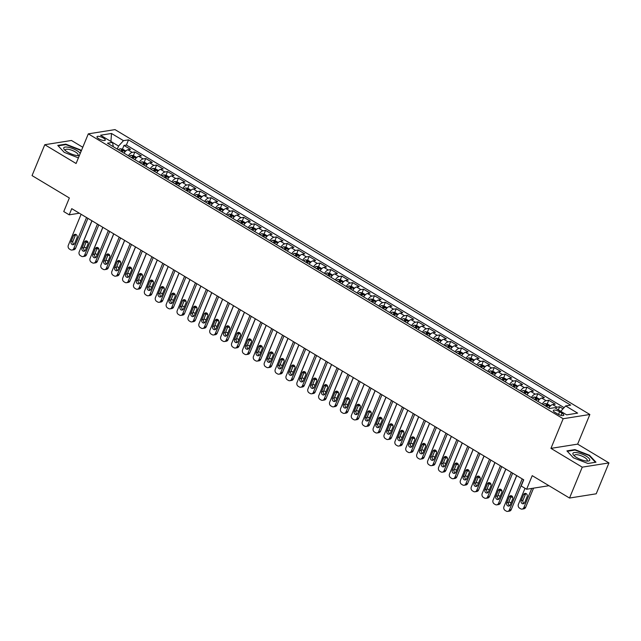 <?xml version="1.0" encoding="UTF-8"?>
<svg xmlns="http://www.w3.org/2000/svg" width="641" height="641" viewBox="0 0 641 641"><rect width="100%" height="100%" fill="white"/><g stroke="black" fill="none" stroke-linecap="round" stroke-linejoin="round"><path stroke-width="0.96" d="M98.826 138.793A4.487 1.362 22.4 0 0 105.284 140.139A4.487 1.362 22.4 0 0 103.441 138.063A4.487 1.362 22.4 0 0 96.983 136.717A4.487 1.362 22.4 0 0 98.826 138.793M82.785 147.262L71.472 140.475L44.782 144.714L32.05 175.594L69.348 197.973L63.755 211.562L69.196 214.831L79.348 213.213M589.856 414.487L115.003 129.61L88.306 133.857L563.167 418.725L589.856 414.487L577.637 444.133L550.948 448.371L582.252 467.161L608.95 462.914L577.637 444.133M608.95 462.914L596.218 493.802L569.529 498.041L532.222 475.662L526.622 489.251L548.96 485.702M582.252 467.161L569.529 498.041M563.022 408.83L559.617 406.787L558.343 409.871M548.768 407.956A5.609 2.38 -59 0 1 552.63 404.591L555.258 404.175L548.728 400.248L547.206 403.942M537.935 401.346A3.718 1.57 121 0 0 537.863 401.418A5.609 2.38 121 0 1 541.733 398.053L544.369 397.636L537.831 393.718L536.309 397.412M527.038 394.808A3.718 1.57 121 0 0 526.974 394.88A5.609 2.38 121 0 1 530.844 391.523L533.48 391.106L526.942 387.18L525.42 390.874M516.149 388.278A3.718 1.57 121 0 0 516.085 388.35A5.609 2.38 121 0 1 519.955 384.985L522.583 384.568L516.053 380.65L514.531 384.344M505.204 381.82A5.609 2.38 121 0 1 509.066 378.454L511.694 378.038L505.164 374.12L503.642 377.805M494.315 375.289A5.609 2.38 121 0 1 498.169 371.924L500.805 371.5L494.267 367.581L492.745 371.275M483.426 368.759A5.609 2.38 121 0 1 487.28 365.386L489.916 364.969L483.378 361.051L481.856 364.745M472.529 362.221A5.609 2.38 121 0 1 476.391 358.856L479.019 358.431L472.489 354.513L470.967 358.207M461.696 355.603A3.718 1.57 121 0 0 461.624 355.683A5.609 2.38 121 0 1 465.494 352.318L468.13 351.901L461.6 347.983L460.078 351.677M450.807 349.073A3.718 1.57 121 0 0 450.735 349.145A5.609 2.38 121 0 1 454.605 345.787L457.241 345.371L450.703 341.445L449.181 345.138M439.91 342.542A3.718 1.57 121 0 0 439.846 342.615A5.609 2.38 121 0 1 443.716 339.249L446.352 338.833L439.814 334.914L438.292 338.608M429.021 336.004A3.718 1.57 121 0 0 428.949 336.076A5.609 2.38 121 0 1 432.827 332.719L435.455 332.302L428.925 328.376L427.403 332.07M418.076 329.554A5.609 2.38 121 0 1 421.93 326.181L424.566 325.764L418.028 321.846L416.514 325.54M407.187 323.016A5.609 2.38 121 0 1 411.041 319.651L413.677 319.234L407.139 315.308L405.617 319.002M396.346 316.406A3.718 1.57 121 0 0 396.282 316.478A5.609 2.38 121 0 1 400.152 313.12L402.788 312.696L396.25 308.778L394.728 312.471M385.401 309.956A5.609 2.38 121 0 1 389.263 306.582L391.891 306.166L385.361 302.248L383.839 305.933M374.512 303.417A5.609 2.38 121 0 1 378.366 300.052L381.002 299.627L374.464 295.709L372.942 299.403M363.623 296.887A5.609 2.38 121 0 1 367.477 293.514L370.113 293.097L363.575 289.179L362.053 292.873M352.782 290.269A3.718 1.57 121 0 0 352.718 290.341A5.609 2.38 121 0 1 356.588 286.984L359.216 286.559L352.686 282.641L351.164 286.335M341.837 283.819A5.609 2.38 121 0 1 345.699 280.446L348.327 280.029L341.797 276.111L340.275 279.805M330.948 277.281A5.609 2.38 121 0 1 334.802 273.915L337.438 273.499L330.9 269.573L329.378 273.266M320.107 270.67A3.718 1.57 121 0 0 320.043 270.742A5.609 2.38 121 0 1 323.913 267.377L326.549 266.96L320.011 263.042L318.489 266.736M309.218 264.132A3.718 1.57 121 0 0 309.146 264.204A5.609 2.38 121 0 1 313.024 260.847L315.652 260.43L309.122 256.504L307.6 260.198M298.329 257.602A3.718 1.57 121 0 0 298.257 257.674A5.609 2.38 121 0 1 302.127 254.309L304.763 253.892L298.233 249.974L296.711 253.668M287.432 251.064A3.718 1.57 121 0 0 287.368 251.136A5.609 2.38 121 0 1 291.238 247.779L293.874 247.362L287.336 243.436L285.814 247.13M276.495 244.614A5.609 2.38 121 0 1 280.349 241.248L282.985 240.824L276.447 236.906L274.925 240.599M265.598 238.083A5.609 2.38 121 0 1 269.46 234.71L272.088 234.294L265.558 230.375L264.036 234.061M254.709 231.545A5.609 2.38 121 0 1 258.563 228.18L261.199 227.755L254.661 223.837L253.139 227.531M243.82 225.015A5.609 2.38 121 0 1 247.674 221.642L250.31 221.225L243.772 217.307L242.25 221.001M232.979 218.397A3.718 1.57 121 0 0 232.915 218.469A5.609 2.38 121 0 1 236.785 215.112L239.414 214.687L232.883 210.769L231.361 214.463M222.09 211.859A3.718 1.57 121 0 0 222.018 211.939A5.609 2.38 121 0 1 225.896 208.573L228.525 208.157L221.994 204.239L220.472 207.932M211.201 205.328A3.718 1.57 121 0 0 211.129 205.4A5.609 2.38 121 0 1 214.999 202.043L217.636 201.627L211.097 197.7L209.575 201.394M200.256 198.878A5.609 2.38 121 0 1 204.11 195.505L206.747 195.088L200.208 191.17L198.686 194.864M189.359 192.34A5.609 2.38 121 0 1 193.221 188.975L195.85 188.558L189.319 184.632L187.797 188.326M178.47 185.81A5.609 2.38 121 0 1 182.324 182.437L184.961 182.02L178.43 178.102L176.908 181.796M167.638 179.192A3.718 1.57 121 0 0 167.565 179.264A5.609 2.38 121 0 1 171.435 175.906L174.072 175.49L167.533 171.564L166.011 175.257M156.741 172.661A3.718 1.57 121 0 0 156.676 172.733A5.609 2.38 121 0 1 160.546 169.376L163.183 168.952L156.644 165.033L155.122 168.727M145.795 166.211A5.609 2.38 121 0 1 149.657 162.838L152.286 162.421L145.755 158.503L144.233 162.189M134.906 159.673A5.609 2.38 121 0 1 138.76 156.308L141.397 155.883L134.858 151.965L133.344 155.659M526.622 489.251L521.181 485.982L523.729 479.805L71.744 208.654L69.196 214.831M561.997 413.213L559.601 411.77A4.343 1.322 22.4 0 0 553.343 410.472A4.343 1.322 22.4 0 0 555.13 412.483L557.526 413.926A4.343 1.322 22.4 0 0 563.776 415.224A4.343 1.322 22.4 0 0 561.997 413.213L561.099 415.392M113.329 146.725L112.512 142.406L107.464 143.207L549.641 408.477L554.689 407.676L566.668 414.863L577.637 413.125L565.658 405.937L570.706 405.136L128.529 139.858L123.473 140.659L118.553 146.06L112.52 142.438M112.512 142.406L100.533 135.219L111.494 133.472L123.473 140.659M555.314 408.053A5.609 2.38 -59 0 1 556.981 407.203L559.617 406.787M564.104 407.644L126.389 145.05L123.969 145.435L122.447 149.129M124.017 153.143A5.609 2.38 121 0 1 127.871 149.77L130.508 149.353L123.969 145.435M128.376 155.755A5.609 2.38 -59 0 1 132.23 152.382L134.858 151.965M139.265 162.285A5.609 2.38 -59 0 1 143.119 158.92L145.755 158.503M150.154 168.823A5.609 2.38 -59 0 1 154.008 165.45L156.644 165.033M161.043 175.354A5.609 2.38 -59 0 1 164.905 171.988L167.533 171.564M171.94 181.892A5.609 2.38 -59 0 1 175.794 178.519L178.43 178.102M182.829 188.422A5.609 2.38 -59 0 1 186.683 185.057L189.319 184.632M193.718 194.96A5.609 2.38 -59 0 1 197.572 191.587L200.208 191.17M204.607 201.49A5.609 2.38 -59 0 1 208.469 198.125L211.097 197.7M215.504 208.021A5.609 2.38 -59 0 1 219.358 204.655L221.994 204.239M226.393 214.559A5.609 2.38 -59 0 1 230.247 211.185L232.883 210.769M237.282 221.089A5.609 2.38 -59 0 1 241.144 217.724L243.772 217.307M248.171 227.627A5.609 2.38 -59 0 1 252.033 224.254L254.661 223.837M259.068 234.157A5.609 2.38 -59 0 1 262.922 230.792L265.558 230.375M269.957 240.695A5.609 2.38 -59 0 1 273.811 237.322L276.447 236.906M280.846 247.226A5.609 2.38 -59 0 1 284.708 243.86L287.336 243.436M291.743 253.764A5.609 2.38 -59 0 1 295.597 250.391L298.233 249.974M302.632 260.294A5.609 2.38 -59 0 1 306.486 256.929L309.122 256.504M313.521 266.832A5.609 2.38 -59 0 1 317.375 263.459L320.011 263.042M324.41 273.362A5.609 2.38 -59 0 1 328.272 269.997L330.9 269.573M335.307 279.893A5.609 2.38 -59 0 1 339.161 276.527L341.797 276.111M346.196 286.431A5.609 2.38 -59 0 1 350.05 283.058L352.686 282.641M357.085 292.961A5.609 2.38 -59 0 1 360.939 289.596L363.575 289.179M367.974 299.499A5.609 2.38 -59 0 1 371.836 296.126L374.464 295.709M378.871 306.029A5.609 2.38 -59 0 1 382.725 302.664L385.361 302.248M389.76 312.568A5.609 2.38 -59 0 1 393.614 309.194L396.25 308.778M400.649 319.098A5.609 2.38 -59 0 1 404.511 315.733L407.139 315.308M411.546 325.636A5.609 2.38 -59 0 1 415.4 322.263L418.028 321.846M422.435 332.166A5.609 2.38 -59 0 1 426.289 328.801L428.925 328.376M433.324 338.704A5.609 2.38 -59 0 1 437.178 335.331L439.814 334.914M444.213 345.235A5.609 2.38 -59 0 1 448.075 341.869L450.703 341.445M455.11 351.765A5.609 2.38 -59 0 1 458.964 348.4L461.6 347.983M465.999 358.303A5.609 2.38 -59 0 1 469.853 354.93L472.489 354.513M476.888 364.833A5.609 2.38 -59 0 1 480.742 361.468L483.378 361.051M487.777 371.371A5.609 2.38 -59 0 1 491.639 367.998L494.267 367.581M498.674 377.902A5.609 2.38 -59 0 1 502.528 374.536L505.164 374.12M509.563 384.44A5.609 2.38 -59 0 1 513.417 381.066L516.053 380.65M520.452 390.97A5.609 2.38 -59 0 1 524.314 387.605L526.942 387.18M531.341 397.508A5.609 2.38 -59 0 1 535.203 394.135L537.831 393.718M542.238 404.038A5.609 2.38 -59 0 1 546.092 400.673L548.728 400.248M550.948 448.371L563.167 418.725M44.782 144.714L76.087 163.503L88.306 133.857M117.295 149.113L118.553 146.06M560.755 411.314L565.658 405.937M126.389 145.05L128.529 139.858M111.494 133.472L110.933 141.461M589.488 455.27L574.953 449.597L566.916 450.879L573.407 457.818L587.933 463.491L595.978 462.209L589.488 455.27L589.295 455.727M81.303 150.859L80.325 149.81L65.791 144.145L57.754 145.419L64.244 152.366L78.402 157.886M574.745 450.11L574.953 449.597M65.582 144.658L65.791 144.145M80.133 150.274L80.325 149.81M522.199 478.891L509.411 509.924A2.804 2.396 -99 0 1 507.672 511.39A2.804 2.396 -99 0 1 506.214 511.085L505.124 510.436A2.804 2.396 -99 0 1 503.962 506.654L516.75 475.622M507.672 511.39L509.475 511.101A2.804 2.396 81 0 0 511.214 509.635L523.553 479.7M510.26 504.892A2.244 1.915 81 0 1 506.775 502.8L509.218 496.871A2.244 1.915 81 0 1 512.704 498.962L510.26 504.892M509.731 505.645A2.244 1.915 81 0 1 508.577 502.512L511.021 496.583A2.244 1.915 81 0 1 511.55 495.822M531.75 488.434L523.833 507.632A2.804 2.396 -99 0 1 522.095 509.098A2.804 2.396 -99 0 1 520.636 508.794L519.555 508.145A2.804 2.396 -99 0 1 518.393 504.363L525.019 488.29M533.552 488.146L525.644 507.343A2.804 2.396 81 0 1 523.905 508.81L522.095 509.098M525.981 493.53A2.244 1.915 -99 0 0 525.452 494.291L523.008 500.22A2.244 1.915 -99 0 0 524.162 503.353M524.691 502.6L527.134 496.671A2.244 1.915 -99 0 0 523.649 494.58L521.205 500.509A2.244 1.915 -99 0 0 524.691 502.6M576.652 457.538A9.11 2.764 22.4 0 0 587.789 461.095A9.11 2.764 22.4 0 0 586.034 456.047A9.11 2.764 22.4 0 0 575.73 452.498A9.11 2.764 22.4 0 0 573.735 455.302A9.11 2.764 22.4 0 0 576.652 457.538M586.579 461.055A6.899 2.091 22.4 0 0 587.26 460.55A6.899 2.091 22.4 0 0 584.432 457.353A6.899 2.091 22.4 0 0 574.496 455.286A6.899 2.091 22.4 0 0 574.624 456.128M567.301 451.296L575.057 450.062L589.135 455.551L595.417 462.281L587.901 463.475M80.253 153.391A9.11 2.764 22.4 0 0 68.395 147.286A9.11 2.764 22.4 0 0 64.573 149.85A9.11 2.764 22.4 0 0 75.967 155.386A9.11 2.764 22.4 0 0 78.635 155.643A9.11 2.764 22.4 0 0 79.364 155.563M77.417 155.603A6.899 2.091 22.4 0 0 78.098 155.09A6.899 2.091 22.4 0 0 75.438 151.997A6.899 2.091 22.4 0 0 68.851 149.393A6.899 2.091 22.4 0 0 65.342 149.834A6.899 2.091 22.4 0 0 65.462 150.675M58.147 145.836L65.895 144.61L79.973 150.098L81.111 151.316M511.31 472.361L498.514 503.393A2.804 2.396 -99 0 1 496.775 504.852A2.804 2.396 -99 0 1 495.317 504.555L494.227 503.898A2.804 2.396 -99 0 1 493.073 500.124L505.861 469.092M496.775 504.852L498.578 504.571A2.804 2.396 81 0 0 500.317 503.105L512.656 473.17M499.371 498.353A2.244 1.915 81 0 1 495.886 496.262L498.329 490.333A2.244 1.915 81 0 1 501.815 492.424L499.371 498.353M498.834 499.115A2.244 1.915 81 0 1 497.688 495.982L500.132 490.053A2.244 1.915 81 0 1 500.661 489.291M500.413 465.823L487.625 496.855A2.804 2.396 -99 0 1 485.886 498.321A2.804 2.396 -99 0 1 484.428 498.025L483.338 497.368A2.804 2.396 -99 0 1 482.176 493.594L494.972 462.554M485.886 498.321L487.689 498.033A2.804 2.396 81 0 0 489.428 496.575L501.767 466.632M488.474 491.823A2.244 1.915 81 0 1 484.989 489.732L487.432 483.803A2.244 1.915 81 0 1 490.918 485.894L488.474 491.823M487.945 492.584A2.244 1.915 81 0 1 486.799 489.444L489.243 483.514A2.244 1.915 81 0 1 489.772 482.753M489.524 459.293L476.736 490.325A2.804 2.396 -99 0 1 474.997 491.783A2.804 2.396 -99 0 1 473.539 491.487L472.449 490.838A2.804 2.396 -99 0 1 471.287 487.056L484.083 456.023M474.997 491.783L476.8 491.503A2.804 2.396 81 0 0 478.539 490.036L490.878 460.102M477.585 485.285A2.244 1.915 81 0 1 474.1 483.194L476.543 477.265A2.244 1.915 81 0 1 480.029 479.356L477.585 485.285M477.056 486.046A2.244 1.915 81 0 1 475.902 482.913L478.346 476.984A2.244 1.915 81 0 1 478.883 476.223M478.635 452.754L465.839 483.787A2.804 2.396 -99 0 1 464.108 485.253A2.804 2.396 -99 0 1 462.65 484.957L461.56 484.3A2.804 2.396 -99 0 1 460.398 480.526L473.186 449.485M464.108 485.253L465.911 484.965A2.804 2.396 81 0 0 467.65 483.506L479.989 453.564M466.696 478.755A2.244 1.915 81 0 1 463.211 476.664L465.654 470.734A2.244 1.915 81 0 1 469.14 472.826L466.696 478.755M466.167 479.516A2.244 1.915 81 0 1 465.013 476.375L467.457 470.446A2.244 1.915 81 0 1 467.986 469.693M550.531 405.809L547.502 403.99L544.97 403.574A3.718 1.57 121 0 0 543.312 404.679M507.303 498.546A2.804 2.396 -99 0 1 507.496 497.833L516.67 475.574M546.685 406.706A3.718 1.57 -59 0 1 547.743 405.833L546.436 405.048A3.718 1.57 121 0 0 545.379 405.921M510.941 496.775A2.244 1.915 -99 0 0 512.736 497.144M508.89 501.751L509.747 502.264A2.804 2.396 -99 0 0 511.206 502.56A2.804 2.396 -99 0 0 511.222 502.56L511.206 502.56M539.642 399.279L536.613 397.46L534.081 397.035A3.718 1.57 121 0 0 532.415 398.149M496.414 492.008A2.804 2.396 -99 0 1 496.607 491.294L505.781 469.044M535.796 400.176A3.718 1.57 -59 0 1 536.854 399.303L535.547 398.518A3.718 1.57 121 0 0 534.49 399.391M500.052 490.245A2.244 1.915 -99 0 0 501.839 490.613M498.001 495.213L498.858 495.725A2.804 2.396 -99 0 0 500.317 496.03A2.804 2.396 -99 0 0 500.333 496.022L500.317 496.03M528.753 392.749L525.716 390.93L523.184 390.505A3.718 1.57 121 0 0 521.526 391.619M485.525 485.477A2.804 2.396 -99 0 1 485.718 484.764L494.892 462.506M524.907 393.638A3.718 1.57 -59 0 1 525.957 392.765L524.65 391.98A3.718 1.57 121 0 0 523.593 392.853M489.163 483.707A2.244 1.915 -99 0 0 490.95 484.083M487.112 488.682L487.969 489.195A2.804 2.396 -99 0 0 489.428 489.492A2.804 2.396 -99 0 0 489.436 489.492L489.436 489.492M517.856 386.211L514.827 384.392L512.295 383.967A3.718 1.57 121 0 0 510.637 385.081M474.636 478.939A2.804 2.396 -99 0 1 474.829 478.234L484.003 455.975M514.01 387.108A3.718 1.57 -59 0 1 515.068 386.235L513.762 385.449A3.718 1.57 121 0 0 512.704 386.323M478.266 477.176A2.244 1.915 -99 0 0 480.061 477.545M476.223 482.144L477.072 482.657A2.804 2.396 -99 0 0 478.531 482.961A2.804 2.396 -99 0 0 478.547 482.961L478.547 482.961M467.746 446.224L454.95 477.257A2.804 2.396 -99 0 1 453.211 478.715A2.804 2.396 -99 0 1 451.753 478.418L450.663 477.769A2.804 2.396 -99 0 1 449.509 473.987L462.297 442.955M453.211 478.715L455.014 478.434A2.804 2.396 81 0 0 456.753 476.968L469.092 447.033M455.807 472.225A2.244 1.915 81 0 1 452.322 470.133L454.765 464.204A2.244 1.915 81 0 1 458.251 466.295L455.807 472.225M455.27 472.978A2.244 1.915 81 0 1 454.124 469.845L456.568 463.916A2.244 1.915 81 0 1 457.097 463.155M506.967 379.68L503.938 377.861L501.406 377.437A3.718 1.57 121 0 0 499.748 378.551M463.739 472.409A2.804 2.396 -99 0 1 463.932 471.696L473.106 449.437M503.121 380.57A3.718 1.57 -59 0 1 504.179 379.696L502.873 378.911A3.718 1.57 121 0 0 501.815 379.793M467.377 470.638A2.244 1.915 -99 0 0 469.172 471.015M465.326 475.614L466.183 476.127A2.804 2.396 -99 0 0 467.642 476.423A2.804 2.396 -99 0 0 467.658 476.423L467.658 476.423M456.849 439.686L444.061 470.718A2.804 2.396 -99 0 1 442.322 472.185A2.804 2.396 -99 0 1 440.864 471.888L439.774 471.231A2.804 2.396 -99 0 1 438.612 467.457L451.408 436.425M442.322 472.185L444.125 471.896A2.804 2.396 81 0 0 445.864 470.438L458.203 440.495M444.91 465.687A2.244 1.915 81 0 1 441.425 463.595L443.868 457.666A2.244 1.915 81 0 1 447.354 459.757L444.91 465.687M444.381 466.448A2.244 1.915 81 0 1 443.235 463.307L445.679 457.378A2.244 1.915 81 0 1 446.208 456.624M496.078 373.142L493.049 371.323L490.517 370.899A3.718 1.57 121 0 0 488.851 372.012M452.85 465.871A2.804 2.396 -99 0 1 453.043 465.166L462.217 442.907M492.232 374.04A3.718 1.57 -59 0 1 493.29 373.166L491.976 372.381A3.718 1.57 121 0 0 490.926 373.254M456.488 464.108A2.244 1.915 -99 0 0 458.275 464.477M454.437 469.076L455.294 469.597A2.804 2.396 -99 0 0 456.753 469.893A2.804 2.396 -99 0 0 456.769 469.893L456.769 469.893M445.96 433.156L433.172 464.188A2.804 2.396 -99 0 1 431.433 465.654A2.804 2.396 -99 0 1 429.975 465.35L428.885 464.701A2.804 2.396 -99 0 1 427.723 460.919L440.511 429.887M431.433 465.654L433.236 465.366A2.804 2.396 81 0 0 434.975 463.9L447.314 433.965M434.021 459.156A2.244 1.915 81 0 1 430.536 457.065L432.979 451.136A2.244 1.915 81 0 1 436.465 453.227L434.021 459.156M433.492 459.909A2.244 1.915 81 0 1 432.338 456.777L434.782 450.847A2.244 1.915 81 0 1 435.319 450.086M485.189 366.612L482.152 364.793L479.62 364.368A3.718 1.57 121 0 0 477.962 365.482M441.961 459.341A2.804 2.396 -99 0 1 442.154 458.627L451.328 436.377M481.335 367.501A3.718 1.57 -59 0 1 482.393 366.628L481.087 365.851A3.718 1.57 121 0 0 480.029 366.724M445.599 457.57A2.244 1.915 -99 0 0 447.386 457.946M443.548 462.546L444.405 463.058A2.804 2.396 -99 0 0 445.864 463.355A2.804 2.396 -99 0 0 445.872 463.355L445.872 463.355M435.071 426.618L422.275 457.658A2.804 2.396 -99 0 1 420.536 459.116A2.804 2.396 -99 0 1 419.078 458.82L417.996 458.163A2.804 2.396 -99 0 1 416.834 454.389L429.622 423.356M420.536 459.116L422.347 458.828A2.804 2.396 81 0 0 424.086 457.37L436.425 427.435M423.132 452.618A2.244 1.915 81 0 1 419.647 450.527L422.09 444.598A2.244 1.915 81 0 1 425.576 446.689L423.132 452.618M422.603 453.379A2.244 1.915 81 0 1 421.449 450.238L423.893 444.309A2.244 1.915 81 0 1 424.422 443.556M474.292 360.074L471.263 358.255L468.731 357.83A3.718 1.57 121 0 0 467.073 358.944M431.064 452.81A2.804 2.396 -99 0 1 431.265 452.097L440.431 429.839M470.446 360.971A3.718 1.57 -59 0 1 471.504 360.098L470.198 359.313A3.718 1.57 121 0 0 469.14 360.186M434.702 451.04A2.244 1.915 -99 0 0 436.497 451.408M432.659 456.015L433.508 456.528A2.804 2.396 -99 0 0 434.967 456.825A2.804 2.396 -99 0 0 434.983 456.825L434.967 456.825M424.182 420.087L411.386 451.12A2.804 2.396 -99 0 1 409.647 452.586A2.804 2.396 -99 0 1 408.189 452.282L407.099 451.633A2.804 2.396 -99 0 1 405.945 447.851L418.733 416.818M409.647 452.586L411.45 452.298A2.804 2.396 81 0 0 413.189 450.831L425.528 420.897M412.243 446.088A2.244 1.915 81 0 1 408.758 443.997L411.202 438.067A2.244 1.915 81 0 1 414.687 440.159L412.243 446.088M411.706 446.841A2.244 1.915 81 0 1 410.56 443.708L413.004 437.779A2.244 1.915 81 0 1 413.533 437.018M413.285 413.549L400.497 444.59A2.804 2.396 -99 0 1 398.758 446.048A2.804 2.396 -99 0 1 397.3 445.751L396.21 445.094A2.804 2.396 -99 0 1 395.048 441.32L407.844 410.288M398.758 446.048L400.561 445.759A2.804 2.396 81 0 0 402.3 444.301L414.639 414.366M401.346 439.55A2.244 1.915 81 0 1 397.861 437.458L400.305 431.529A2.244 1.915 81 0 1 403.79 433.62L401.346 439.55M400.817 440.311A2.244 1.915 81 0 1 399.663 437.178L402.107 431.249A2.244 1.915 81 0 1 402.644 430.488M402.396 407.019L389.608 438.051A2.804 2.396 -99 0 1 387.869 439.518A2.804 2.396 -99 0 1 386.411 439.213L385.321 438.564A2.804 2.396 -99 0 1 384.159 434.782L396.947 403.75M387.869 439.518L389.672 439.229A2.804 2.396 81 0 0 391.411 437.763L403.75 407.828M390.457 433.02A2.244 1.915 81 0 1 386.972 430.928L389.416 424.999A2.244 1.915 81 0 1 392.901 427.09L390.457 433.02M389.928 433.773A2.244 1.915 81 0 1 388.775 430.64L391.218 424.711A2.244 1.915 81 0 1 391.747 423.949M391.507 400.489L378.711 431.521A2.804 2.396 -99 0 1 376.972 432.979A2.804 2.396 -99 0 1 375.514 432.683L374.424 432.026A2.804 2.396 -99 0 1 373.27 428.252L386.058 397.22M376.972 432.979L378.783 432.699A2.804 2.396 81 0 0 380.514 431.233L392.853 401.298M379.568 426.481A2.244 1.915 81 0 1 376.083 424.39L378.527 418.461A2.244 1.915 81 0 1 382.012 420.552L379.568 426.481M379.031 427.243A2.244 1.915 81 0 1 377.886 424.11L380.329 418.18A2.244 1.915 81 0 1 380.858 417.419M380.618 393.951L367.822 424.983A2.804 2.396 -99 0 1 366.083 426.449A2.804 2.396 -99 0 1 364.625 426.153L363.535 425.496A2.804 2.396 -99 0 1 362.373 421.722L375.169 390.681M366.083 426.449L367.886 426.161A2.804 2.396 81 0 0 369.625 424.703L381.964 394.76M368.671 419.951A2.244 1.915 81 0 1 365.194 417.86L367.638 411.931A2.244 1.915 81 0 1 371.115 414.022L368.671 419.951M368.142 420.712A2.244 1.915 81 0 1 366.997 417.571L369.44 411.642A2.244 1.915 81 0 1 369.969 410.881M369.721 387.42L356.933 418.453A2.804 2.396 -99 0 1 355.194 419.911A2.804 2.396 -99 0 1 353.736 419.615L352.646 418.966A2.804 2.396 -99 0 1 351.484 415.184L364.28 384.151M355.194 419.911L356.997 419.631A2.804 2.396 81 0 0 358.736 418.164L371.075 388.23M357.782 413.413A2.244 1.915 81 0 1 354.297 411.322L356.741 405.4A2.244 1.915 81 0 1 360.226 407.484L357.782 413.413M357.253 414.174A2.244 1.915 81 0 1 356.1 411.041L358.543 405.112A2.244 1.915 81 0 1 359.08 404.351M358.832 380.882L346.044 411.915A2.804 2.396 -99 0 1 344.305 413.381A2.804 2.396 -99 0 1 342.847 413.084L341.757 412.427A2.804 2.396 -99 0 1 340.595 408.654L353.383 377.613M344.305 413.381L346.108 413.092A2.804 2.396 81 0 0 347.847 411.634L360.186 381.691M346.893 406.883A2.244 1.915 81 0 1 343.408 404.791L345.852 398.862A2.244 1.915 81 0 1 349.337 400.954L346.893 406.883M346.364 407.644A2.244 1.915 81 0 1 345.211 404.503L347.654 398.574A2.244 1.915 81 0 1 348.183 397.821M347.943 374.352L335.147 405.384A2.804 2.396 -99 0 1 333.408 406.843A2.804 2.396 -99 0 1 331.95 406.546L330.86 405.897A2.804 2.396 -99 0 1 329.706 402.115L342.494 371.083M333.408 406.843L335.211 406.562A2.804 2.396 81 0 0 336.95 405.096L349.289 375.161M336.004 400.353A2.244 1.915 81 0 1 332.519 398.261L334.963 392.332A2.244 1.915 81 0 1 338.448 394.423L336.004 400.353M335.467 401.106A2.244 1.915 81 0 1 334.322 397.973L336.765 392.044A2.244 1.915 81 0 1 337.294 391.282M337.046 367.814L324.258 398.846A2.804 2.396 -99 0 1 322.519 400.313A2.804 2.396 -99 0 1 321.061 400.016L319.971 399.359A2.804 2.396 -99 0 1 318.809 395.585L331.605 364.553M322.519 400.313L324.322 400.024A2.804 2.396 81 0 0 326.061 398.566L338.4 368.623M325.107 393.814A2.244 1.915 81 0 1 321.622 391.723L324.066 385.794A2.244 1.915 81 0 1 327.551 387.885L325.107 393.814M324.578 394.576A2.244 1.915 81 0 1 323.433 391.435L325.876 385.505A2.244 1.915 81 0 1 326.405 384.752M326.157 361.284L313.369 392.316A2.804 2.396 -99 0 1 311.63 393.782A2.804 2.396 -99 0 1 310.172 393.478L309.082 392.829A2.804 2.396 -99 0 1 307.92 389.047L320.716 358.015M311.63 393.782L313.433 393.494A2.804 2.396 81 0 0 315.172 392.028L327.511 362.093M314.218 387.284A2.244 1.915 81 0 1 310.733 385.193L313.177 379.264A2.244 1.915 81 0 1 316.662 381.355L314.218 387.284M313.689 388.037A2.244 1.915 81 0 1 312.536 384.904L314.979 378.975A2.244 1.915 81 0 1 315.516 378.214M315.268 354.745L302.472 385.786A2.804 2.396 -99 0 1 300.741 387.244A2.804 2.396 -99 0 1 299.283 386.948L298.193 386.291A2.804 2.396 -99 0 1 297.031 382.517L309.819 351.484M300.741 387.244L302.544 386.956A2.804 2.396 81 0 0 304.283 385.497L316.622 355.563M303.329 380.746A2.244 1.915 81 0 1 299.844 378.655L302.288 372.725A2.244 1.915 81 0 1 305.773 374.817L303.329 380.746M302.8 381.507A2.244 1.915 81 0 1 301.647 378.366L304.09 372.437A2.244 1.915 81 0 1 304.619 371.684M304.379 348.215L291.583 379.248A2.804 2.396 -99 0 1 289.844 380.714A2.804 2.396 -99 0 1 288.386 380.409L287.296 379.76A2.804 2.396 -99 0 1 286.142 375.979L298.93 344.946M289.844 380.714L291.647 380.425A2.804 2.396 81 0 0 293.386 378.959L305.725 349.025M292.44 374.216A2.244 1.915 81 0 1 288.955 372.125L291.399 366.195A2.244 1.915 81 0 1 294.884 368.287L292.44 374.216M291.903 374.969A2.244 1.915 81 0 1 290.758 371.836L293.201 365.907A2.244 1.915 81 0 1 293.73 365.146M463.403 353.544L460.374 351.725L457.842 351.3A3.718 1.57 121 0 0 456.184 352.414M420.175 446.272A2.804 2.396 -99 0 1 420.368 445.559L429.542 423.308M459.557 354.441A3.718 1.57 -59 0 1 460.615 353.568L459.309 352.782A3.718 1.57 121 0 0 458.251 353.656M423.813 444.509A2.244 1.915 -99 0 0 425.6 444.878M421.762 449.477L422.619 449.99A2.804 2.396 -99 0 0 424.078 450.294A2.804 2.396 -99 0 0 424.094 450.286L424.078 450.294M452.514 347.005L449.477 345.187L446.945 344.77A3.718 1.57 121 0 0 445.287 345.876M409.287 439.742A2.804 2.396 -99 0 1 409.479 439.029L418.653 416.77M448.668 347.903A3.718 1.57 -59 0 1 449.718 347.029L448.412 346.244A3.718 1.57 121 0 0 447.362 347.118M412.924 437.971A2.244 1.915 -99 0 0 414.711 438.34M410.873 442.947L411.73 443.46A2.804 2.396 -99 0 0 413.189 443.756A2.804 2.396 -99 0 0 413.197 443.756L413.197 443.756M441.617 340.475L438.588 338.656L436.056 338.232A3.718 1.57 121 0 0 434.398 339.345M398.398 433.204A2.804 2.396 -99 0 1 398.59 432.491L407.764 410.24M437.771 341.373A3.718 1.57 -59 0 1 438.829 340.499L437.523 339.714A3.718 1.57 121 0 0 436.465 340.587M402.035 431.441A2.244 1.915 -99 0 0 403.822 431.81M399.984 436.409L400.841 436.922A2.804 2.396 -99 0 0 402.3 437.226A2.804 2.396 -99 0 0 402.308 437.218L402.3 437.226M430.728 333.937L427.699 332.126L425.167 331.701A3.718 1.57 121 0 0 423.509 332.807M387.501 426.674A2.804 2.396 -99 0 1 387.701 425.961L396.867 403.702M426.882 334.834A3.718 1.57 -59 0 1 427.94 333.961L426.634 333.176A3.718 1.57 121 0 0 425.576 334.049M391.138 424.903A2.244 1.915 -99 0 0 392.933 425.271M389.087 429.879L389.944 430.391A2.804 2.396 -99 0 0 391.403 430.688A2.804 2.396 -99 0 0 391.419 430.688L391.419 430.688M419.839 327.407L416.81 325.588L414.278 325.163A3.718 1.57 121 0 0 412.612 326.277M376.612 420.135A2.804 2.396 -99 0 1 376.804 419.422L385.978 397.172M415.993 328.304A3.718 1.57 -59 0 1 417.051 327.431L415.745 326.646A3.718 1.57 121 0 0 414.687 327.519M380.249 418.373A2.244 1.915 -99 0 0 382.036 418.741M378.198 423.34L379.055 423.853A2.804 2.396 -99 0 0 380.514 424.158A2.804 2.396 -99 0 0 380.53 424.15L380.53 424.15M408.95 320.877L405.913 319.058L403.381 318.633A3.718 1.57 121 0 0 401.723 319.747M365.723 413.605A2.804 2.396 -99 0 1 365.915 412.892L375.089 390.633M405.104 321.766A3.718 1.57 -59 0 1 406.154 320.893L404.848 320.107A3.718 1.57 121 0 0 403.79 320.981M369.36 411.834A2.244 1.915 -99 0 0 371.147 412.211M367.309 416.81L368.166 417.323A2.804 2.396 -99 0 0 369.625 417.62A2.804 2.396 -99 0 0 369.633 417.62L369.633 417.62M398.053 314.338L395.024 312.52L392.492 312.095A3.718 1.57 121 0 0 390.834 313.209M354.834 407.067A2.804 2.396 -99 0 1 355.026 406.362L364.2 384.103M394.207 315.236A3.718 1.57 -59 0 1 395.265 314.362L393.959 313.577A3.718 1.57 121 0 0 392.901 314.451M358.463 405.304A2.244 1.915 -99 0 0 360.258 405.673M356.42 410.272L357.269 410.785A2.804 2.396 -99 0 0 358.728 411.089A2.804 2.396 -99 0 0 358.744 411.089L358.728 411.089M387.164 307.808L384.135 305.989L381.603 305.565A3.718 1.57 121 0 0 379.945 306.678M343.937 400.537A2.804 2.396 -99 0 1 344.129 399.824L353.303 377.565M383.318 308.698A3.718 1.57 -59 0 1 384.376 307.824L383.07 307.039A3.718 1.57 121 0 0 382.012 307.92M347.574 398.766A2.244 1.915 -99 0 0 349.369 399.143M345.523 403.742L346.38 404.255A2.804 2.396 -99 0 0 347.839 404.551A2.804 2.396 -99 0 0 347.855 404.551L347.839 404.551M376.275 301.27L373.246 299.451L370.714 299.026A3.718 1.57 121 0 0 369.048 300.14M333.048 393.999A2.804 2.396 -99 0 1 333.24 393.294L342.414 371.035M372.429 302.167A3.718 1.57 -59 0 1 373.487 301.294L372.173 300.509A3.718 1.57 121 0 0 371.123 301.382M336.685 392.236A2.244 1.915 -99 0 0 338.472 392.604M334.634 397.212L335.491 397.724A2.804 2.396 -99 0 0 336.95 398.021A2.804 2.396 -99 0 0 336.966 398.021L336.966 398.021M365.386 294.74L362.349 292.921L359.817 292.496A3.718 1.57 121 0 0 358.159 293.61M322.159 387.468A2.804 2.396 -99 0 1 322.351 386.755L331.525 364.505M361.54 295.629A3.718 1.57 -59 0 1 362.59 294.756L361.284 293.979A3.718 1.57 121 0 0 360.226 294.852M325.796 385.698A2.244 1.915 -99 0 0 327.583 386.074M323.745 390.673L324.602 391.186A2.804 2.396 -99 0 0 326.061 391.483A2.804 2.396 -99 0 0 326.069 391.483L326.069 391.483M354.489 288.202L351.46 286.383L348.928 285.958A3.718 1.57 121 0 0 347.27 287.072M311.27 380.938A2.804 2.396 -99 0 1 311.462 380.225L320.636 357.966M350.643 289.099A3.718 1.57 -59 0 1 351.701 288.226L350.395 287.44A3.718 1.57 121 0 0 349.337 288.314M314.899 379.168A2.244 1.915 -99 0 0 316.694 379.536M312.856 384.143L313.705 384.656A2.804 2.396 -99 0 0 315.164 384.953A2.804 2.396 -99 0 0 315.18 384.953L315.18 384.953M343.6 281.671L340.571 279.853L338.039 279.428A3.718 1.57 121 0 0 336.381 280.542M300.373 374.4A2.804 2.396 -99 0 1 300.565 373.687L309.739 351.436M339.754 282.569A3.718 1.57 -59 0 1 340.812 281.695L339.506 280.91A3.718 1.57 121 0 0 338.448 281.784M304.01 372.637A2.244 1.915 -99 0 0 305.805 373.006M301.959 377.605L302.816 378.118A2.804 2.396 -99 0 0 304.275 378.422A2.804 2.396 -99 0 0 304.291 378.414L304.291 378.414M293.482 341.677L280.694 372.717A2.804 2.396 -99 0 1 278.955 374.176A2.804 2.396 -99 0 1 277.497 373.879L276.407 373.222A2.804 2.396 -99 0 1 275.245 369.448L288.041 338.416M278.955 374.176L280.758 373.887A2.804 2.396 81 0 0 282.497 372.429L294.836 342.494M281.543 367.678A2.244 1.915 81 0 1 278.058 365.586L280.502 359.657A2.244 1.915 81 0 1 283.987 361.748L281.543 367.678M281.014 368.439A2.244 1.915 81 0 1 279.861 365.306L282.304 359.377A2.244 1.915 81 0 1 282.841 358.615M282.593 335.147L269.805 366.179A2.804 2.396 -99 0 1 268.066 367.646A2.804 2.396 -99 0 1 266.608 367.341L265.518 366.692A2.804 2.396 -99 0 1 264.356 362.91L277.144 331.878M268.066 367.646L269.869 367.357A2.804 2.396 81 0 0 271.608 365.891L283.947 335.956M270.654 361.147A2.244 1.915 81 0 1 267.169 359.056L269.613 353.127A2.244 1.915 81 0 1 273.098 355.218L270.654 361.147M270.125 361.909A2.244 1.915 81 0 1 268.972 358.768L271.415 352.838A2.244 1.915 81 0 1 271.952 352.077M271.704 328.617L258.908 359.649A2.804 2.396 -99 0 1 257.169 361.107A2.804 2.396 -99 0 1 255.711 360.811L254.629 360.154A2.804 2.396 -99 0 1 253.467 356.38L266.255 325.348M257.169 361.107L258.98 360.827A2.804 2.396 81 0 0 260.711 359.361L273.05 329.426M259.765 354.609A2.244 1.915 81 0 1 256.28 352.518L258.724 346.589A2.244 1.915 81 0 1 262.209 348.68L259.765 354.609M259.228 355.37A2.244 1.915 81 0 1 258.083 352.238L260.526 346.308A2.244 1.915 81 0 1 261.055 345.547M260.815 322.078L248.019 353.111A2.804 2.396 -99 0 1 246.28 354.577A2.804 2.396 -99 0 1 244.822 354.281L243.732 353.624A2.804 2.396 -99 0 1 242.57 349.85L255.366 318.809M246.28 354.577L248.083 354.289A2.804 2.396 81 0 0 249.822 352.83L262.161 322.888M248.876 348.079A2.244 1.915 81 0 1 245.391 345.988L247.835 340.059A2.244 1.915 81 0 1 251.32 342.15L248.876 348.079M248.339 348.84A2.244 1.915 81 0 1 247.194 345.699L249.637 339.77A2.244 1.915 81 0 1 250.166 339.017M332.711 275.133L329.682 273.314L327.142 272.898A3.718 1.57 121 0 0 325.484 274.003M289.484 367.87A2.804 2.396 -99 0 1 289.676 367.157L298.85 344.898M328.865 276.031A3.718 1.57 -59 0 1 329.923 275.157L328.609 274.372A3.718 1.57 121 0 0 327.559 275.245M293.121 366.099A2.244 1.915 -99 0 0 294.908 366.468M291.07 371.075L291.927 371.588A2.804 2.396 -99 0 0 293.386 371.884A2.804 2.396 -99 0 0 293.402 371.884L293.386 371.884M321.822 268.603L318.785 266.784L316.253 266.36A3.718 1.57 121 0 0 314.595 267.473M278.595 361.332A2.804 2.396 -99 0 1 278.787 360.619L287.961 338.368M317.968 269.5A3.718 1.57 -59 0 1 319.026 268.627L317.72 267.842A3.718 1.57 121 0 0 316.662 268.715M282.232 359.569A2.244 1.915 -99 0 0 284.019 359.938M280.181 364.537L281.038 365.05A2.804 2.396 -99 0 0 282.497 365.354A2.804 2.396 -99 0 0 282.505 365.346L282.497 365.354M310.925 262.065L307.896 260.254L305.364 259.829A3.718 1.57 121 0 0 303.706 260.935M267.698 354.802A2.804 2.396 -99 0 1 267.898 354.088L277.064 331.83M307.079 262.962A3.718 1.57 -59 0 1 308.137 262.089L306.831 261.304A3.718 1.57 121 0 0 305.773 262.177M271.335 353.031A2.244 1.915 -99 0 0 273.13 353.399M269.292 358.007L270.141 358.519A2.804 2.396 -99 0 0 271.6 358.816A2.804 2.396 -99 0 0 271.616 358.816L271.6 358.816M300.036 255.535L297.007 253.716L294.475 253.291A3.718 1.57 121 0 0 292.817 254.405M256.809 348.263A2.804 2.396 -99 0 1 257.001 347.55L266.175 325.299M296.19 256.432A3.718 1.57 -59 0 1 297.248 255.559L295.942 254.773A3.718 1.57 121 0 0 294.884 255.647M260.446 346.501A2.244 1.915 -99 0 0 262.233 346.869M258.395 351.468L259.252 351.981A2.804 2.396 -99 0 0 260.711 352.286A2.804 2.396 -99 0 0 260.727 352.278L260.727 352.278M249.918 315.548L237.13 346.581A2.804 2.396 -99 0 1 235.391 348.039A2.804 2.396 -99 0 1 233.933 347.743L232.843 347.093A2.804 2.396 -99 0 1 231.681 343.312L244.477 312.279M235.391 348.039L237.194 347.759A2.804 2.396 81 0 0 238.933 346.292L251.272 316.358M237.979 341.541A2.244 1.915 81 0 1 234.494 339.458L236.938 333.528A2.244 1.915 81 0 1 240.423 335.612L237.979 341.541M237.45 342.302A2.244 1.915 81 0 1 236.297 339.169L238.74 333.24A2.244 1.915 81 0 1 239.277 332.479M289.147 249.004L286.11 247.186L283.578 246.761A3.718 1.57 121 0 0 281.92 247.875M245.92 341.733A2.804 2.396 -99 0 1 246.112 341.02L255.286 318.761M285.301 249.894A3.718 1.57 -59 0 1 286.351 249.02L285.045 248.235A3.718 1.57 121 0 0 283.995 249.109M249.557 339.962A2.244 1.915 -99 0 0 251.344 340.339M247.506 344.938L248.363 345.451A2.804 2.396 -99 0 0 249.822 345.747A2.804 2.396 -99 0 0 249.83 345.747L249.83 345.747M239.029 309.01L226.241 340.042A2.804 2.396 -99 0 1 224.502 341.509A2.804 2.396 -99 0 1 223.044 341.212L221.954 340.555A2.804 2.396 -99 0 1 220.792 336.781L233.58 305.741M224.502 341.509L226.305 341.22A2.804 2.396 81 0 0 228.044 339.762L240.383 309.819M227.09 335.011A2.244 1.915 81 0 1 223.605 332.919L226.049 326.99A2.244 1.915 81 0 1 229.534 329.081L227.09 335.011M226.561 335.772A2.244 1.915 81 0 1 225.408 332.631L227.851 326.702A2.244 1.915 81 0 1 228.38 325.949M278.25 242.466L275.221 240.647L272.689 240.223A3.718 1.57 121 0 0 271.031 241.337M235.031 335.195A2.804 2.396 -99 0 1 235.223 334.49L244.397 312.231M274.404 243.364A3.718 1.57 -59 0 1 275.462 242.49L274.156 241.705A3.718 1.57 121 0 0 273.098 242.578M238.66 333.432A2.244 1.915 -99 0 0 240.455 333.801M236.617 338.4L237.466 338.913A2.804 2.396 -99 0 0 238.925 339.217A2.804 2.396 -99 0 0 238.941 339.217L238.941 339.217M228.14 302.48L215.344 333.512A2.804 2.396 -99 0 1 213.605 334.971A2.804 2.396 -99 0 1 212.147 334.674L211.057 334.025A2.804 2.396 -99 0 1 209.903 330.243L222.691 299.211M213.605 334.971L215.408 334.69A2.804 2.396 81 0 0 217.147 333.224L229.486 303.289M216.201 328.48A2.244 1.915 81 0 1 212.716 326.389L215.16 320.46A2.244 1.915 81 0 1 218.645 322.551L216.201 328.48M215.664 329.234A2.244 1.915 81 0 1 214.519 326.101L216.962 320.171A2.244 1.915 81 0 1 217.491 319.41M267.361 235.936L264.332 234.117L261.8 233.693A3.718 1.57 121 0 0 260.142 234.806M224.134 328.665A2.804 2.396 -99 0 1 224.334 327.952L233.5 305.693M263.515 236.825A3.718 1.57 -59 0 1 264.573 235.952L263.267 235.167A3.718 1.57 121 0 0 262.209 236.048M227.771 326.894A2.244 1.915 -99 0 0 229.566 327.271M225.72 331.87L226.577 332.383A2.804 2.396 -99 0 0 228.036 332.679A2.804 2.396 -99 0 0 228.052 332.679L228.052 332.679M217.243 295.942L204.455 326.974A2.804 2.396 -99 0 1 202.716 328.44A2.804 2.396 -99 0 1 201.258 328.144L200.168 327.487A2.804 2.396 -99 0 1 199.006 323.713L211.802 292.681M202.716 328.44L204.519 328.152A2.804 2.396 81 0 0 206.258 326.694L218.597 296.751M205.304 321.942A2.244 1.915 81 0 1 201.827 319.851L204.271 313.922A2.244 1.915 81 0 1 207.748 316.013L205.304 321.942M204.775 322.703A2.244 1.915 81 0 1 203.63 319.563L206.073 313.633A2.244 1.915 81 0 1 206.602 312.88M256.472 229.398L253.443 227.579L250.911 227.154A3.718 1.57 121 0 0 249.245 228.268M213.245 322.135A2.804 2.396 -99 0 1 213.437 321.421L222.611 299.163M252.626 230.295A3.718 1.57 -59 0 1 253.684 229.422L252.378 228.637A3.718 1.57 121 0 0 251.32 229.51M216.882 320.364A2.244 1.915 -99 0 0 218.669 320.732M214.831 325.34L215.688 325.852A2.804 2.396 -99 0 0 217.147 326.149A2.804 2.396 -99 0 0 217.163 326.149L217.147 326.149M206.354 289.411L193.566 320.444A2.804 2.396 -99 0 1 191.827 321.91A2.804 2.396 -99 0 1 190.369 321.606L189.279 320.957A2.804 2.396 -99 0 1 188.117 317.175L200.913 286.142M191.827 321.91L193.63 321.622A2.804 2.396 81 0 0 195.369 320.155L207.708 290.221M194.415 315.412A2.244 1.915 81 0 1 190.93 313.321L193.374 307.392A2.244 1.915 81 0 1 196.859 309.483L194.415 315.412M193.886 316.165A2.244 1.915 81 0 1 192.733 313.032L195.176 307.103A2.244 1.915 81 0 1 195.713 306.342M245.583 222.868L242.546 221.049L240.014 220.624A3.718 1.57 121 0 0 238.356 221.738M202.356 315.596A2.804 2.396 -99 0 1 202.548 314.883L211.722 292.633M241.737 223.765A3.718 1.57 -59 0 1 242.787 222.884L241.481 222.106A3.718 1.57 121 0 0 240.423 222.98M205.993 313.826A2.244 1.915 -99 0 0 207.78 314.202M203.942 318.801L204.799 319.314A2.804 2.396 -99 0 0 206.258 319.611A2.804 2.396 -99 0 0 206.266 319.611L206.258 319.611M195.465 282.873L182.677 313.914A2.804 2.396 -99 0 1 180.938 315.372A2.804 2.396 -99 0 1 179.48 315.076L178.39 314.419A2.804 2.396 -99 0 1 177.228 310.645L190.016 279.612M180.938 315.372L182.741 315.084A2.804 2.396 81 0 0 184.48 313.625L196.819 283.691M183.526 308.874A2.244 1.915 81 0 1 180.041 306.783L182.485 300.853A2.244 1.915 81 0 1 185.97 302.945L183.526 308.874M182.997 309.635A2.244 1.915 81 0 1 181.844 306.494L184.287 300.565A2.244 1.915 81 0 1 184.816 299.812M234.686 216.329L231.657 214.511L229.125 214.086A3.718 1.57 121 0 0 227.467 215.2M191.467 309.066A2.804 2.396 -99 0 1 191.659 308.353L200.833 286.094M230.84 217.227A3.718 1.57 -59 0 1 231.898 216.354L230.592 215.568A3.718 1.57 121 0 0 229.534 216.442M195.096 307.295A2.244 1.915 -99 0 0 196.891 307.664M193.053 312.271L193.903 312.784A2.804 2.396 -99 0 0 195.361 313.08A2.804 2.396 -99 0 0 195.377 313.08L195.361 313.08M184.576 276.343L171.78 307.376A2.804 2.396 -99 0 1 170.041 308.842A2.804 2.396 -99 0 1 168.583 308.537L167.493 307.888A2.804 2.396 -99 0 1 166.339 304.106L179.127 273.074M170.041 308.842L171.844 308.553A2.804 2.396 81 0 0 173.583 307.087L185.922 277.152M172.637 302.344A2.244 1.915 81 0 1 169.152 300.252L171.596 294.323A2.244 1.915 81 0 1 175.081 296.414L172.637 302.344M172.1 303.097A2.244 1.915 81 0 1 170.955 299.964L173.399 294.035A2.244 1.915 81 0 1 173.927 293.274M223.797 209.799L220.768 207.98L218.236 207.556A3.718 1.57 121 0 0 216.578 208.67M180.57 302.528A2.804 2.396 -99 0 1 180.762 301.815L189.936 279.564M219.951 210.697A3.718 1.57 -59 0 1 221.009 209.823L219.703 209.038A3.718 1.57 121 0 0 218.645 209.911M184.207 300.765A2.244 1.915 -99 0 0 186.002 301.134M182.156 305.733L183.014 306.246A2.804 2.396 -99 0 0 184.472 306.55A2.804 2.396 -99 0 0 184.488 306.542L184.488 306.542M173.679 269.805L160.891 300.845A2.804 2.396 -99 0 1 159.152 302.304A2.804 2.396 -99 0 1 157.694 302.007L156.604 301.35A2.804 2.396 -99 0 1 155.442 297.576L168.238 266.544M159.152 302.304L160.955 302.015A2.804 2.396 81 0 0 162.694 300.557L175.033 270.622M161.74 295.805A2.244 1.915 81 0 1 158.255 293.714L160.699 287.785A2.244 1.915 81 0 1 164.184 289.876L161.74 295.805M161.212 296.567A2.244 1.915 81 0 1 160.066 293.434L162.51 287.505A2.244 1.915 81 0 1 163.038 286.743M212.908 203.261L209.879 201.442L207.347 201.026A3.718 1.57 121 0 0 205.681 202.131M169.681 295.998A2.804 2.396 -99 0 1 169.873 295.285L179.047 273.026M209.062 204.159A3.718 1.57 -59 0 1 210.12 203.285L208.806 202.5A3.718 1.57 121 0 0 207.756 203.373M173.318 294.227A2.244 1.915 -99 0 0 175.105 294.596M171.267 299.203L172.125 299.716A2.804 2.396 -99 0 0 173.583 300.012A2.804 2.396 -99 0 0 173.599 300.012L173.599 300.012M162.79 263.275L150.002 294.307A2.804 2.396 -99 0 1 148.263 295.773A2.804 2.396 -99 0 1 146.805 295.469L145.715 294.82A2.804 2.396 -99 0 1 144.554 291.038L157.341 260.006M148.263 295.773L150.066 295.485A2.804 2.396 81 0 0 151.805 294.019L164.144 264.084M150.851 289.275A2.244 1.915 81 0 1 147.366 287.184L149.81 281.255A2.244 1.915 81 0 1 153.295 283.346L150.851 289.275M150.323 290.036A2.244 1.915 81 0 1 149.169 286.896L151.613 280.966A2.244 1.915 81 0 1 152.149 280.205M202.019 196.731L198.982 194.912L196.45 194.487A3.718 1.57 121 0 0 194.792 195.601M158.792 289.46A2.804 2.396 -99 0 1 158.984 288.746L168.158 266.496M198.165 197.628A3.718 1.57 -59 0 1 199.223 196.755L197.917 195.97A3.718 1.57 121 0 0 196.859 196.843M162.429 287.697A2.244 1.915 -99 0 0 164.216 288.065M160.378 292.665L161.236 293.177A2.804 2.396 -99 0 0 162.694 293.482A2.804 2.396 -99 0 0 162.702 293.474L162.694 293.482M151.901 256.745L139.105 287.777A2.804 2.396 -99 0 1 137.374 289.235A2.804 2.396 -99 0 1 135.908 288.939L134.826 288.282A2.804 2.396 -99 0 1 133.665 284.508L146.452 253.475M137.374 289.235L139.177 288.955A2.804 2.396 81 0 0 140.916 287.488L153.255 257.554M139.962 282.737A2.244 1.915 81 0 1 136.477 280.646L138.921 274.717A2.244 1.915 81 0 1 142.406 276.808L139.962 282.737M139.434 283.498A2.244 1.915 81 0 1 138.28 280.365L140.724 274.436A2.244 1.915 81 0 1 141.252 273.675M191.122 190.193L188.093 188.382L185.561 187.957A3.718 1.57 121 0 0 183.903 189.063M147.895 282.929A2.804 2.396 -99 0 1 148.095 282.216L157.261 259.958M187.276 191.09A3.718 1.57 -59 0 1 188.334 190.217L187.028 189.432A3.718 1.57 121 0 0 185.97 190.305M151.532 281.159A2.244 1.915 -99 0 0 153.327 281.527M149.489 286.134L150.339 286.647A2.804 2.396 -99 0 0 151.797 286.944A2.804 2.396 -99 0 0 151.813 286.944L151.813 286.944M141.012 250.206L128.216 281.239A2.804 2.396 -99 0 1 126.477 282.705A2.804 2.396 -99 0 1 125.019 282.409L123.929 281.752A2.804 2.396 -99 0 1 122.776 277.978L135.563 246.937M126.477 282.705L128.28 282.417A2.804 2.396 81 0 0 130.019 280.958L142.358 251.016M129.073 276.207A2.244 1.915 81 0 1 125.588 274.116L128.032 268.186A2.244 1.915 81 0 1 131.517 270.278L129.073 276.207M128.537 276.968A2.244 1.915 81 0 1 127.391 273.827L129.835 267.898A2.244 1.915 81 0 1 130.363 267.145M180.233 183.663L177.204 181.844L174.673 181.419A3.718 1.57 121 0 0 173.014 182.533M137.006 276.391A2.804 2.396 -99 0 1 137.198 275.678L146.372 253.427M176.387 184.56A3.718 1.57 -59 0 1 177.445 183.687L176.139 182.901A3.718 1.57 121 0 0 175.081 183.775M140.643 274.628A2.244 1.915 -99 0 0 142.43 274.997M138.592 279.596L139.45 280.109A2.804 2.396 -99 0 0 140.908 280.413A2.804 2.396 -99 0 0 140.924 280.405L140.908 280.413M130.115 243.676L117.327 274.709A2.804 2.396 -99 0 1 115.588 276.167A2.804 2.396 -99 0 1 114.13 275.87L113.04 275.221A2.804 2.396 -99 0 1 111.879 271.439L124.674 240.407M115.588 276.167L117.391 275.886A2.804 2.396 81 0 0 119.13 274.42L131.469 244.485M118.176 269.669A2.244 1.915 81 0 1 114.691 267.585L117.135 261.656A2.244 1.915 81 0 1 120.62 263.739L118.176 269.669M117.648 270.43A2.244 1.915 81 0 1 116.494 267.297L118.938 261.368A2.244 1.915 81 0 1 119.474 260.607M169.344 177.132L166.315 175.314L163.776 174.889A3.718 1.57 121 0 0 162.117 176.003M126.117 269.861A2.804 2.396 -99 0 1 126.309 269.148L135.483 246.889M165.498 178.022A3.718 1.57 -59 0 1 166.548 177.148L165.242 176.363A3.718 1.57 121 0 0 164.192 177.237M129.754 268.09A2.244 1.915 -99 0 0 131.541 268.467M127.703 273.066L128.561 273.579A2.804 2.396 -99 0 0 130.019 273.875A2.804 2.396 -99 0 0 130.027 273.875L130.019 273.875M119.226 237.138L106.438 268.17A2.804 2.396 -99 0 1 104.699 269.637A2.804 2.396 -99 0 1 103.241 269.34L102.151 268.683A2.804 2.396 -99 0 1 100.99 264.909L113.778 233.869M104.699 269.637L106.502 269.348A2.804 2.396 81 0 0 108.241 267.89L120.58 237.947M107.287 263.139A2.244 1.915 81 0 1 103.802 261.047L106.246 255.118A2.244 1.915 81 0 1 109.731 257.209L107.287 263.139M106.759 263.9A2.244 1.915 81 0 1 105.605 260.759L108.049 254.83A2.244 1.915 81 0 1 108.585 254.076M158.447 170.594L155.418 168.775L152.887 168.351A3.718 1.57 121 0 0 151.228 169.464M115.228 263.323A2.804 2.396 -99 0 1 115.42 262.618L124.594 240.359M154.601 171.492A3.718 1.57 -59 0 1 155.659 170.618L154.353 169.833A3.718 1.57 121 0 0 153.295 170.706M118.865 261.56A2.244 1.915 -99 0 0 120.652 261.929M116.814 266.528L117.672 267.041A2.804 2.396 -99 0 0 119.13 267.345A2.804 2.396 -99 0 0 119.138 267.345L119.138 267.345M108.337 230.608L95.541 261.64A2.804 2.396 -99 0 1 93.802 263.098A2.804 2.396 -99 0 1 92.344 262.802L91.254 262.153A2.804 2.396 -99 0 1 90.101 258.371L102.889 227.339M93.802 263.098L95.613 262.818A2.804 2.396 81 0 0 97.344 261.352L109.683 231.417M96.398 256.608A2.244 1.915 81 0 1 92.913 254.517L95.357 248.588A2.244 1.915 81 0 1 98.842 250.679L96.398 256.608M95.862 257.361A2.244 1.915 81 0 1 94.716 254.229L97.16 248.299A2.244 1.915 81 0 1 97.688 247.538M147.558 164.064L144.529 162.245L141.998 161.82A3.718 1.57 121 0 0 140.339 162.934M104.331 256.793A2.804 2.396 -99 0 1 104.531 256.079L113.697 233.821M143.712 164.953A3.718 1.57 -59 0 1 144.77 164.08L143.464 163.303A3.718 1.57 121 0 0 142.406 164.176M107.968 255.022A2.244 1.915 -99 0 0 109.763 255.398M105.917 259.998L106.775 260.51A2.804 2.396 -99 0 0 108.233 260.807A2.804 2.396 -99 0 0 108.249 260.807L108.249 260.807M97.448 224.07L84.652 255.102A2.804 2.396 -99 0 1 82.913 256.568A2.804 2.396 -99 0 1 81.455 256.272L80.365 255.615A2.804 2.396 -99 0 1 79.204 251.841L92 220.808M82.913 256.568L84.716 256.28A2.804 2.396 81 0 0 86.455 254.822L98.794 224.879M85.509 250.07A2.244 1.915 81 0 1 82.024 247.979L84.468 242.05A2.244 1.915 81 0 1 87.953 244.141L85.509 250.07M84.973 250.831A2.244 1.915 81 0 1 83.827 247.69L86.271 241.761A2.244 1.915 81 0 1 86.799 241.008M136.669 157.526L133.64 155.707L131.109 155.282A3.718 1.57 121 0 0 129.45 156.396M93.442 250.262A2.804 2.396 -99 0 1 93.634 249.549L102.808 227.291M132.823 158.423A3.718 1.57 -59 0 1 133.881 157.55L132.575 156.765A3.718 1.57 121 0 0 131.517 157.638M97.079 248.492A2.244 1.915 -99 0 0 98.866 248.86M95.028 253.467L95.886 253.98A2.804 2.396 -99 0 0 97.344 254.277A2.804 2.396 -99 0 0 97.36 254.277L97.36 254.277M86.551 217.539L73.763 248.572A2.804 2.396 -99 0 1 72.024 250.038A2.804 2.396 -99 0 1 70.566 249.734L69.476 249.085A2.804 2.396 -99 0 1 68.315 245.303L81.111 214.27M72.024 250.038L73.827 249.75A2.804 2.396 81 0 0 75.566 248.283L87.905 218.349M74.612 243.54A2.244 1.915 81 0 1 71.127 241.449L73.571 235.519A2.244 1.915 81 0 1 77.056 237.611L74.612 243.54M74.084 244.293A2.244 1.915 81 0 1 72.93 241.16L75.374 235.231A2.244 1.915 81 0 1 75.91 234.47M125.78 150.996L122.743 149.177L120.212 148.752A3.718 1.57 121 0 0 118.553 149.866M82.553 243.724A2.804 2.396 -99 0 1 82.745 243.011L91.919 220.76M121.934 151.893A3.718 1.57 -59 0 1 122.984 151.012L121.678 150.234A3.718 1.57 121 0 0 120.62 151.108M86.19 241.953A2.244 1.915 -99 0 0 87.977 242.33M84.139 246.929L84.997 247.442A2.804 2.396 -99 0 0 86.455 247.738A2.804 2.396 -99 0 0 86.463 247.738L86.463 247.738M552.63 404.591L556.981 407.203M127.871 149.77L132.23 152.382M138.76 156.308L143.119 158.92M149.657 162.838L154.008 165.45M160.546 169.376L164.905 171.988M171.435 175.906L175.794 178.519M182.324 182.437L186.683 185.057M193.221 188.975L197.572 191.587M204.11 195.505L208.469 198.125M214.999 202.043L219.358 204.655M225.896 208.573L230.247 211.185M236.785 215.112L241.144 217.724M247.674 221.642L252.033 224.254M258.563 228.18L262.922 230.792M269.46 234.71L273.811 237.322M280.349 241.248L284.708 243.86M291.238 247.779L295.597 250.391M302.127 254.309L306.486 256.929M313.024 260.847L317.375 263.459M323.913 267.377L328.272 269.997M334.802 273.915L339.161 276.527M345.699 280.446L350.05 283.058M356.588 286.984L360.939 289.596M367.477 293.514L371.836 296.126M378.366 300.052L382.725 302.664M389.263 306.582L393.614 309.194M400.152 313.12L404.511 315.733M411.041 319.651L415.4 322.263M421.93 326.181L426.289 328.801M432.827 332.719L437.178 335.331M443.716 339.249L448.075 341.869M454.605 345.787L458.964 348.4M465.494 352.318L469.853 354.93M476.391 358.856L480.742 361.468M487.28 365.386L491.639 367.998M498.169 371.924L502.528 374.536M509.066 378.454L513.417 381.066M519.955 384.985L524.314 387.605M530.844 391.523L535.203 394.135M541.733 398.053L546.092 400.673M558.503 414.447L559.601 411.77M511.214 509.635L509.411 509.924M506.775 502.8L508.577 502.512M509.218 496.871L511.021 496.583M523.833 507.632L525.644 507.343M523.008 500.22L521.205 500.509M525.452 494.291L523.649 494.58M500.317 503.105L498.514 503.393M495.886 496.262L497.688 495.982M498.329 490.333L500.132 490.053M489.428 496.575L487.625 496.855M484.989 489.732L486.799 489.444M487.432 483.803L489.243 483.514M478.539 490.036L476.736 490.325M474.1 483.194L475.902 482.913M476.543 477.265L478.346 476.984M467.65 483.506L465.839 483.787M463.211 476.664L465.013 476.375M465.654 470.734L467.457 470.446M549.874 406.49L545.034 403.582M545.94 406.258L546.436 405.048M538.985 399.952L534.145 397.043M535.043 399.728L535.547 398.518M528.096 393.422L523.248 390.513M524.154 393.189L524.65 391.98M517.207 386.884L512.359 383.983M513.265 386.659L513.762 385.449M456.753 476.968L454.95 477.257M452.322 470.133L454.124 469.845M454.765 464.204L456.568 463.916M506.31 380.353L501.47 377.445M502.376 380.121L502.873 378.911M445.864 470.438L444.061 470.718M441.425 463.595L443.235 463.307M443.868 457.666L445.679 457.378M495.421 373.815L490.573 370.915M491.479 373.591L491.976 372.381M434.975 463.9L433.172 464.188M430.536 457.065L432.338 456.777M432.979 451.136L434.782 450.847M484.532 367.285L479.684 364.376M480.59 367.053L481.087 365.851M424.086 457.37L422.275 457.658M419.647 450.527L421.449 450.238M422.09 444.598L423.893 444.309M473.643 360.747L468.795 357.846M469.701 360.522L470.198 359.313M413.189 450.831L411.386 451.12M408.758 443.997L410.56 443.708M411.202 438.067L413.004 437.779M402.3 444.301L400.497 444.59M397.861 437.458L399.663 437.178M400.305 431.529L402.107 431.249M391.411 437.763L389.608 438.051M386.972 430.928L388.775 430.64M389.416 424.999L391.218 424.711M380.514 431.233L378.711 431.521M376.083 424.39L377.886 424.11M378.527 418.461L380.329 418.18M369.625 424.703L367.822 424.983M365.194 417.86L366.997 417.571M367.638 411.931L369.44 411.642M358.736 418.164L356.933 418.453M354.297 411.322L356.1 411.041M356.741 405.4L358.543 405.112M347.847 411.634L346.044 411.915M343.408 404.791L345.211 404.503M345.852 398.862L347.654 398.574M336.95 405.096L335.147 405.384M332.519 398.261L334.322 397.973M334.963 392.332L336.765 392.044M326.061 398.566L324.258 398.846M321.622 391.723L323.433 391.435M324.066 385.794L325.876 385.505M315.172 392.028L313.369 392.316M310.733 385.193L312.536 384.904M313.177 379.264L314.979 378.975M304.283 385.497L302.472 385.786M299.844 378.655L301.647 378.366M302.288 372.725L304.09 372.437M293.386 378.959L291.583 379.248M288.955 372.125L290.758 371.836M291.399 366.195L293.201 365.907M462.746 354.217L457.906 351.308M458.804 353.984L459.309 352.782M451.857 347.686L447.009 344.778M447.915 347.454L448.412 346.244M440.968 341.148L436.12 338.24M437.026 340.924L437.523 339.714M430.071 334.618L425.231 331.709M426.137 334.386L426.634 333.176M419.182 328.08L414.342 325.171M415.24 327.855L415.745 326.646M408.293 321.55L403.445 318.641M404.351 321.317L404.848 320.107M397.404 315.011L392.556 312.111M393.462 314.787L393.959 313.577M386.507 308.481L381.667 305.573M382.573 308.249L383.07 307.039M375.618 301.943L370.77 299.043M371.676 301.719L372.173 300.509M364.729 295.413L359.881 292.504M360.787 295.18L361.284 293.979M353.84 288.875L348.992 285.974M349.898 288.65L350.395 287.44M342.943 282.344L338.103 279.436M339.001 282.12L339.506 280.91M282.497 372.429L280.694 372.717M278.058 365.586L279.861 365.306M280.502 359.657L282.304 359.377M271.608 365.891L269.805 366.179M267.169 359.056L268.972 358.768M269.613 353.127L271.415 352.838M260.711 359.361L258.908 359.649M256.28 352.518L258.083 352.238M258.724 346.589L260.526 346.308M249.822 352.83L248.019 353.111M245.391 345.988L247.194 345.699M247.835 340.059L249.637 339.77M332.054 275.814L327.206 272.906M328.112 275.582L328.609 274.372M321.165 269.276L316.317 266.368M317.223 269.052L317.72 267.842M310.276 262.746L305.428 259.837M306.334 262.514L306.831 261.304M299.379 256.208L294.54 253.299M295.437 255.983L295.942 254.773M238.933 346.292L237.13 346.581M234.494 339.458L236.297 339.169M236.938 333.528L238.74 333.24M288.49 249.678L283.642 246.769M284.548 249.445L285.045 248.235M228.044 339.762L226.241 340.042M223.605 332.919L225.408 332.631M226.049 326.99L227.851 326.702M277.601 243.139L272.754 240.239M273.659 242.915L274.156 241.705M217.147 333.224L215.344 333.512M212.716 326.389L214.519 326.101M215.16 320.46L216.962 320.171M266.704 236.609L261.865 233.701M262.77 236.377L263.267 235.167M206.258 326.694L204.455 326.974M201.827 319.851L203.63 319.563M204.271 313.922L206.073 313.633M255.815 230.071L250.976 227.17M251.873 229.847L252.378 228.637M195.369 320.155L193.566 320.444M190.93 313.321L192.733 313.032M193.374 307.392L195.176 307.103M244.926 223.541L240.079 220.632M240.984 223.308L241.481 222.106M184.48 313.625L182.677 313.914M180.041 306.783L181.844 306.494M182.485 300.853L184.287 300.565M234.037 217.003L229.19 214.102M230.095 216.778L230.592 215.568M173.583 307.087L171.78 307.376M169.152 300.252L170.955 299.964M171.596 294.323L173.399 294.035M223.14 210.472L218.301 207.564M219.206 210.248L219.703 209.038M162.694 300.557L160.891 300.845M158.255 293.714L160.066 293.434M160.699 287.785L162.51 287.505M212.251 203.942L207.404 201.034M208.309 203.71L208.806 202.5M151.805 294.019L150.002 294.307M147.366 287.184L149.169 286.896M149.81 281.255L151.613 280.966M201.362 197.404L196.515 194.495M197.42 197.18L197.917 195.97M140.916 287.488L139.105 287.777M136.477 280.646L138.28 280.365M138.921 274.717L140.724 274.436M190.473 190.874L185.626 187.965M186.531 190.641L187.028 189.432M130.019 280.958L128.216 281.239M125.588 274.116L127.391 273.827M128.032 268.186L129.835 267.898M179.576 184.336L174.737 181.427M175.634 184.111L176.139 182.901M119.13 274.42L117.327 274.709M114.691 267.585L116.494 267.297M117.135 261.656L118.938 261.368M168.687 177.805L163.84 174.897M164.745 177.573L165.242 176.363M108.241 267.89L106.438 268.17M103.802 261.047L105.605 260.759M106.246 255.118L108.049 254.83M157.798 171.267L152.951 168.367M153.856 171.043L154.353 169.833M97.344 261.352L95.541 261.64M92.913 254.517L94.716 254.229M95.357 248.588L97.16 248.299M146.901 164.737L142.062 161.828M142.967 164.505L143.464 163.303M86.455 254.822L84.652 255.102M82.024 247.979L83.827 247.69M84.468 242.05L86.271 241.761M136.012 158.199L131.173 155.298M132.07 157.974L132.575 156.765M75.566 248.283L73.763 248.572M71.127 241.449L72.93 241.16M73.571 235.519L75.374 235.231M125.123 151.669L120.276 148.76M121.181 151.436L121.678 150.234"/></g></svg>

